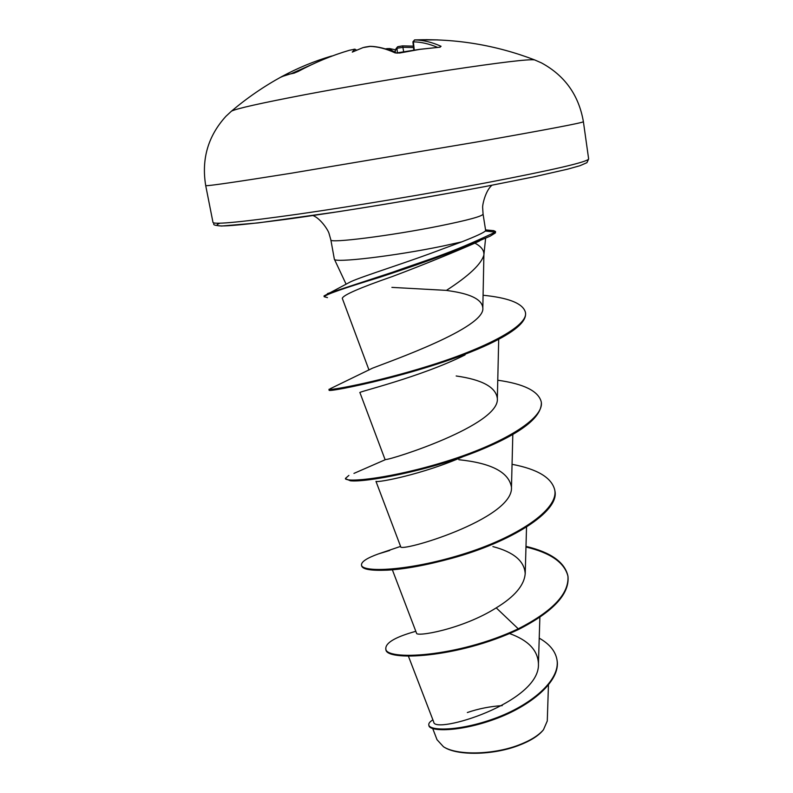 <?xml version="1.0" encoding="UTF-8"?>
<svg xmlns="http://www.w3.org/2000/svg" width="793" height="793" viewBox="0 0 793 793"><rect width="100%" height="100%" fill="white"/><g stroke="black" fill="none" stroke-linecap="round" stroke-linejoin="round"><path stroke-width="1.19" d="M356.582 50.167L354.947 49.176L349.515 50.256C331.91 55.431 314.771 62.508 298.089 71.489L294.005 73.164L286.422 74.79L280.207 77.466M425.97 39.66L437.805 39.898L414.818 39.947C423.184 40.076 431.937 42.198 441.077 46.301L439.59 47.223L419.894 49.354L399.523 53.052M588.644 158.947L586.929 162.674L579.97 165.707L567.481 169.196L533.778 176.859L485.375 186.504C437.508 195.474 388.401 203.89 338.046 211.751L258.121 222.912L221.544 226.035C209.719 224.944 215.607 224.31 213 222.476C214.358 224.726 242.906 221.931 298.654 214.09C353.291 206.249 427.982 193.799 486.396 182.757C553.831 169.811 587.91 161.871 588.644 158.947L583.4 121.735C578.84 95.239 564.874 75.632 541.5 62.915L534.581 59.881C528.703 59.019 500.284 62.419 449.304 70.081C404.053 76.971 347.701 86.586 304.78 94.724C260.738 103.169 236.304 108.641 231.477 111.149L231.011 111.545M399.91 52.982L396.143 53.032M395.241 52.943C386.191 48.75 377.627 46.549 369.568 46.371L364.998 47.124M354.858 49.206L352.28 52.1L363.016 47.61L370.281 46.39M444.358 747.274C457.73 755.808 492.74 755.233 517.958 745.707C529.625 741.346 537.922 736.281 542.838 730.512L542.888 730.462M502.256 705.601C490.104 706.394 478.466 708.704 467.355 712.53M437.131 739.839L443.505 746.778C456.877 755.481 492.681 754.896 518.206 745.242C529.992 740.801 538.407 735.656 543.443 729.808L547.22 721.105M483.849 255.118C481.311 264.109 468.841 275.875 446.419 290.387L391.891 287.383M479.696 240.874L474.908 243.134C481.004 246.395 484.008 250.122 483.908 254.335L482.828 307.803M327.479 297.613L324.159 296.711L324.02 295.938L350.645 281.773C362.916 276.053 407.959 262.265 443.109 248.764L461.754 241.875L442.97 246.028C395.152 256.03 333.219 263.286 334.339 259.123L330.85 239.882C328.738 243.56 391.187 235.739 439.679 225.936C467.9 220.196 482.362 216.261 483.076 214.13L482.669 207.925C482.164 205.526 485.405 190.637 491.947 185.255M485.633 230.426L485.346 231.021C483.472 232.795 475.612 236.413 461.754 241.875M408.405 656.158L433.721 722.007C433.731 734.734 540.539 702.776 538.437 663.8C537.882 650.31 528.227 640.219 509.473 633.528M392.347 569.78L416.533 633.181C415.928 637.126 462.2 629.394 496.23 607.864C514.637 596.663 524.292 585.254 525.194 573.636C524.411 561.067 513.646 552.047 492.899 546.585M375.971 481.371L400.653 546.585C397.868 553.296 514.102 519.187 511.465 487.16C508.858 472.202 491.323 463.062 458.85 459.722M353.956 473.401L385.695 459.524C391.137 459.791 500.462 424.979 497.33 398.413C495.843 387.123 482.124 379.649 456.173 375.981M330.027 388.828L372.442 368.2C389.472 361.459 486.099 327.727 482.808 307.803C482.015 299.982 471.974 294.5 452.674 291.368L446.419 290.387M474.908 243.134C458.661 250.301 422.877 265.13 392.386 276.509C359.625 287.899 342.923 295.184 342.298 298.356L368.993 370.014M465.075 354.907C420.29 377.29 356.404 392.297 359.923 392.594L385.15 459.781M463.578 456.411C422.976 474.363 377.765 482.818 376.14 481.381M496.23 607.864L518.255 628.809C457.521 657.605 384.298 660.817 385.794 648.535C385.794 642.598 395.796 636.858 415.819 631.307M539.23 638.147C549.569 644.015 555.477 651.231 556.973 659.776C560.661 680.473 530.299 705.621 494.564 718.488C458.741 731.562 429.231 730.908 428.785 724.901C428.557 723.315 429.935 721.64 432.909 719.875M518.374 629.553C552.979 611.839 569.523 594.205 568.016 576.64L567.907 575.926C569.414 593.481 552.87 611.106 518.255 628.809L518.374 629.553C457.65 658.359 384.436 661.54 385.923 649.229L385.794 648.535M557.023 660.113L557.082 660.46C560.77 681.177 530.418 706.335 494.683 719.201C458.869 732.266 429.35 731.602 428.904 725.575L428.785 724.901M567.907 575.926C564.735 562.128 550.758 552.275 525.987 546.367M389.73 550.471L378.42 553.91C366.862 558.074 361.221 561.791 361.499 565.052C361.945 572.734 408.365 571.129 462.319 554.366C516.293 537.773 558.718 509.8 554.753 490.034C551.75 477.713 537.515 469.139 512.05 464.311M348.88 475.423L345.451 478.387C345.312 483.036 391.841 478.367 446.548 461.278C501.285 444.318 544.771 418.813 541.232 401.803C538.427 391.098 523.945 383.901 497.766 380.224M328.976 389.304L328.966 389.343C328.272 390.761 373.899 383.049 428.844 365.91C484.008 348.88 529.1 326.052 525.392 312.234C523.102 303.997 510.494 298.495 487.566 295.739L483.086 295.244M327.459 293.608L392.733 272.177C424.87 260.51 449.502 254.087 495.298 232.101L495.417 232.894L490.183 236.155C443.396 256.129 414.105 265.933 379.014 277.52C343.934 288.176 325.645 294.57 324.159 296.711M567.957 576.283C564.576 562.624 550.58 552.86 525.967 547.011M361.499 565.052L361.628 565.766C362.411 569.364 370.965 570.831 387.281 570.147C404.757 569.205 426.406 565.211 452.238 558.173C509.919 542.452 560.175 511.673 554.862 490.758L554.753 490.034M345.609 478.734L350.308 480.766C364.78 482.61 427.665 471.349 478.873 450.632C520.951 433.424 541.778 417.386 541.351 402.547L541.232 401.803M328.966 389.343L329.125 390.136C325.913 393.209 427.734 372.908 488.994 344.122C514.469 332.049 526.641 321.671 525.511 312.997L525.392 312.234M490.966 230.396L493.662 230.644L495.536 231.536L495.298 232.101L485.346 231.021M495.536 231.536L495.417 232.894M385.418 48.908L387.688 48.601L385.348 48.888L387.688 48.601L388.352 49.85M395.538 49.82L389.393 48.542L390.84 49.83L388.52 49.909M398.255 46.589L402.636 45.875L397.61 46.767L394.458 52.051L390.84 49.83M414.818 39.947L412.925 41.831L413.797 50.227M413.52 47.54L403.26 47.293L396.956 48.264L397.442 53.161M441.077 46.301L439.758 47.154M403.726 52.09L402.636 45.875L413.371 46.143M395.905 48.859L397.61 46.767M369.568 46.371L369.845 46.331C377.765 46.42 386.508 48.651 396.094 53.012L419.705 49.315L440.194 47.164M353.886 49.265L354.441 49.235M294.005 73.164L294.54 72.996M281.684 76.634C297.851 67.93 314.494 61.061 331.613 56.025L331.543 56.055C314.444 61.081 297.821 67.94 281.684 76.634L281.763 76.614M333.229 55.629L331.9 56.115M583.4 121.735C582.419 122.856 547.933 129.418 479.943 141.441L291.1 173.241C235.214 182.152 206.745 186.276 205.714 185.621L213 222.476M365.117 47.094L362.897 47.649M219.82 223.229C208.807 227.849 230.704 226.57 285.5 219.403C339.86 212.048 422.035 198.547 485.326 186.514M387.817 48.641L389.274 48.581M437.439 47.332C429.092 43.813 421.073 41.979 413.391 41.841L414.263 50.157M395.182 50.732L395.429 52.705M393.209 51.723L393.13 51.119M311.768 64.58L291.725 73.432M205.714 185.621C201.313 159.096 208.053 135.98 225.936 116.293L231.477 111.149C247.01 97.995 263.702 86.516 281.555 76.713L298.019 71.509C295.71 72.639 295.71 72.639 298.019 71.509C314.722 62.518 331.88 55.431 349.485 50.256L354.947 49.176M312.967 215.527C320.61 218.511 328.252 230.168 329.085 233.618L330.85 239.882M483.908 254.622L485.603 238.316M346.085 284.162L334.339 259.123M485.643 230.426L483.076 214.13M538.437 663.8L539.874 617.172M525.224 573.636L526.532 527.077M511.475 487.16L512.813 434.505M497.35 398.413L498.698 339.335M548.449 685.152L547.269 721.105M432.74 728.589L437.082 739.859M556.973 659.776L557.082 660.46M400.584 546.397L378.42 553.91M345.589 479.121L345.451 478.387M485.554 229.901L493.662 230.644M534.581 59.881C495.982 45.112 455.995 38.451 414.63 39.908M412.935 41.831L414.541 39.918M389.393 48.542L385.557 48.948"/></g></svg>
